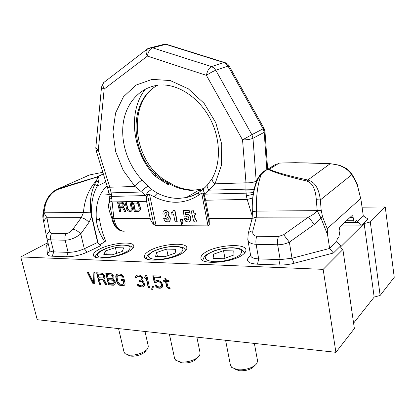 <?xml version="1.0" encoding="UTF-8"?>
<svg xmlns="http://www.w3.org/2000/svg" width="415" height="415" viewBox="0 0 415 415"><rect width="100%" height="100%" fill="white"/><g stroke="black" fill="none" stroke-linecap="round" stroke-linejoin="round"><path stroke-width="0.62" d="M380.135 295.459L370.289 221.978L385.239 206.94L394.25 277.319L380.135 295.459L374.174 297.099L353.596 323.14M47.958 242.661L20.75 256.921L37.236 319.706L335.901 352.319L354.384 328.561L342.899 249.514L339.937 247.542L364.147 223.55L374.174 297.099M370.289 221.978L364.147 223.55M335.901 352.319L323.161 269.356L342.899 249.514M20.75 256.921L323.161 269.356M385.239 206.94L362.113 207.184M243.206 254.359C245.244 252.73 246.147 251.215 245.913 249.809C245.374 242.593 214.332 245.249 204.19 253.16C201.763 254.924 200.678 256.595 200.933 258.166C200.974 265.398 233.733 262.602 243.206 254.359M183.42 252.522C185.956 250.748 187.092 249.135 186.833 247.677C186.299 241.483 158.862 244.29 148.399 251.449C145.478 253.342 144.155 255.095 144.425 256.703C144.57 262.934 173.496 259.946 183.42 252.522M129.698 250.878C132.691 248.99 134.055 247.314 133.78 245.851C133.267 240.508 108.694 243.382 98.09 249.908C94.724 251.895 93.178 253.69 93.453 255.298C93.655 260.687 119.536 257.611 129.698 250.878M94.651 284L95.051 272.655L93.873 272.593L93.525 282.485L88.405 272.297L87.243 272.235L93.095 283.896L94.651 284M99.33 279.222L102.702 279.43L105.514 284.716L106.909 284.804L103.781 279.01L104.466 278.558L104.834 277.604L104.627 275.876L102.443 273.303L96.628 272.743L99.361 284.306L100.544 284.384L99.33 279.222L99.6 279.051L102.972 279.254L105.784 284.54L106.8 284.602M113.399 279.342L114.13 278.149L113.928 276.406L111.718 273.807L105.794 273.241L108.517 284.913L113.357 285.23L114.317 285.048L114.96 284.358L115.37 282.662L115.085 281.412L113.399 279.342L113.752 279.113M125.05 283.274L124.194 279.487L121.081 279.305L121.424 280.815L123.291 280.929L123.712 283.684L122.435 284.348L120.578 284.228L118.965 283.383L117.948 281.593L117.087 277.827L117.3 276.1L118.566 275.425L120.428 275.529L122.052 276.369L122.43 277.142L123.675 277.21L123.182 275.933L121.175 274.325L118.218 273.91L116.542 274.569L115.951 275.529L115.852 277.754L116.719 281.515L117.85 283.803L119.836 285.411L122.778 285.852L124.469 285.219L125.071 284.27L125.05 283.274M144.254 286.002L144.56 284.508L143.896 282.439L143.289 281.64L142.101 281.059L143.056 279.591L142.485 277.013L140.42 275.373L138.854 275.031L136.981 275.181L136.239 275.653L135.612 276.629L135.627 277.645L136.696 277.702L137.479 276.478L138.496 276.281L140.488 276.649L141.25 277.199L141.852 277.998L141.759 279.518L141.442 280.006L139.404 280.395L139.632 281.417L141.837 281.806L142.599 282.356L143.481 284.441L143.061 285.421L141.671 285.836L139.253 285.432L137.905 284.088L136.836 284.021L137.816 285.587L140.452 287.019L142.968 286.931L144.254 286.002M149.525 287.616L146.869 275.467L145.561 275.394L144.653 277.137L145.11 279.202L146.018 277.469L148.217 287.528L149.525 287.616M152.699 289.348L153.4 286.599L152.305 286.526L151.605 289.276L152.699 289.348M155.812 282.651L157.363 281.718L159.64 282.112L161.041 283.487L161.539 284.809L161.207 286.329L159.811 287.009L157.539 286.609L156.092 284.981L154.769 284.898L156.32 287.04L157.596 287.891L160.091 288.311L162.099 287.419L162.716 285.136L161.767 282.755L160.87 281.671L158.416 280.493L156.024 280.607L155.085 281.323L154.188 277.153L160.647 277.511L160.366 276.198L152.798 275.788L154.266 282.558L155.812 282.651M169.979 287.927L168.002 287.024L166.607 281.489L169.102 281.64L168.879 280.582L166.384 280.436L165.938 278.325L164.807 278.263L165.253 280.369L163.453 280.265L163.676 281.318L165.476 281.422L166.591 286.677L167.266 287.751L170.202 288.98L169.979 287.927M102.749 277.967L98.978 277.744L98.106 274.045L102.536 274.533L103.6 276.551L103.294 277.76L102.749 277.967M107.35 274.803L111.194 275.015L112.387 275.825L112.766 276.587L112.849 277.827L112.008 278.517L108.165 278.289L107.35 274.803L107.625 274.631L112.138 275.124L113.15 276.914L113.119 277.651L112.558 278.304M113.918 281.588L113.767 283.544L109.373 283.507L108.507 279.783L113.02 280.301L113.918 281.588L114.187 281.412L114.364 282.159L114.333 282.895L113.767 283.544M93.095 283.896L94.662 283.808M87.617 272.256L93.37 283.72M93.525 282.485L93.8 282.309L94.143 272.608M96.949 272.759L99.636 284.135L100.497 284.192M98.106 274.045L102.811 274.362L103.875 276.38L103.849 277.111L103.294 277.76M106.11 273.257L108.787 284.737L114.457 284.898M108.507 279.783L112.626 279.84L113.814 280.649L114.187 281.412M117.248 274.108L116.221 275.353L116.127 277.578L116.989 281.339L118.119 283.627L119.167 284.68L121.19 285.551L123.047 285.67L124.484 285.198M117.798 275.633L118.835 275.254L120.698 275.353L122.321 276.193L122.7 276.966L123.603 277.018M121.398 279.321L121.694 280.639L123.561 280.748L123.981 283.507L123.203 284.151M137.204 284.042L138.081 285.406L139.803 286.521L142.428 286.947L143.808 286.397M139.715 280.41L139.897 281.235L142.101 281.624L142.864 282.174L143.746 284.254L143.061 285.421M137.479 276.478L139.622 276.151L141.515 277.018L142.231 278.33L141.442 280.006M136.494 275.487L135.881 276.452L135.897 277.464L136.763 277.511M146.018 277.469L146.282 277.287L148.477 287.341L149.478 287.408M145.727 275.404L144.918 276.955L145.323 278.792M152.513 286.537L151.869 289.089L152.751 289.146M153.104 275.804L154.525 282.376L155.999 282.465M154.188 277.153L160.605 277.308M156.05 280.602L155.085 281.323M155.163 284.918L156.579 286.853L157.856 287.704L161.399 287.937M156.528 281.925L158.955 281.614L160.683 282.49L161.803 284.617L161.466 286.143L160.647 286.807M163.754 280.286L163.935 281.131L165.735 281.235L166.851 286.485L167.52 287.564L170.145 288.71M165.113 278.278L165.512 280.187L165.253 280.369M166.607 281.489L169.061 281.432M102.702 279.43L102.972 279.254M99.361 284.306L99.636 284.135M105.514 284.716L105.784 284.54M103.574 277.287L103.849 277.111M103.6 276.551L103.875 276.38M103.423 275.809L103.698 275.638M103.05 275.052L103.325 274.88M102.536 274.533L102.811 274.362M101.877 274.253L102.152 274.082M113.357 285.23L113.627 285.053M108.517 284.913L108.787 284.737M111.194 275.015L111.469 274.844M112.849 277.827L113.119 277.651M112.88 277.09L113.15 276.914M112.766 276.587L113.036 276.411M112.387 275.825L112.657 275.648M111.863 275.301L112.138 275.124M114.089 282.335L114.364 282.159M113.544 280.825L113.814 280.649M113.02 280.301L113.29 280.125M112.351 280.016L112.626 279.84M114.058 283.072L114.333 282.895M123.758 285.67L124.023 285.489M122.778 285.852L123.047 285.67M120.921 285.728L121.19 285.551M119.836 285.411L120.106 285.23M118.898 284.856L119.167 284.68M117.85 283.803L118.119 283.627M117.212 282.776L117.481 282.599M116.719 281.515L116.989 281.339M115.852 277.754L116.127 277.578M115.769 276.514L116.039 276.338M115.951 275.529L116.221 275.353M116.542 274.569L116.812 274.393M122.43 277.142L122.7 276.966M122.052 276.369L122.321 276.193M121.31 275.83L121.579 275.653M120.428 275.529L120.698 275.353M118.566 275.425L118.835 275.254M123.712 283.684L123.981 283.507M123.748 282.942L124.018 282.765M123.291 280.929L123.561 280.748M121.424 280.815L121.694 280.639M142.968 286.931L143.232 286.744M142.163 287.128L142.428 286.947M140.452 287.019L140.716 286.832M139.539 286.708L139.803 286.521M138.569 286.137L138.833 285.956M137.816 285.587L138.081 285.406M137.22 284.799L137.484 284.612M143.377 284.939L143.642 284.752M143.481 284.441L143.746 284.254M143.258 283.414L143.523 283.227M142.599 282.356L142.864 282.174M141.837 281.806L142.101 281.624M140.493 281.469L140.758 281.287M139.632 281.417L139.897 281.235M141.759 279.518L142.023 279.337M141.961 278.512L142.231 278.33M141.852 277.998L142.117 277.817M141.25 277.199L141.515 277.018M140.488 276.649L140.752 276.468M139.357 276.333L139.622 276.151M138.496 276.281L138.76 276.105M135.627 277.645L135.897 277.464M135.612 276.629L135.881 276.452M148.217 287.528L148.477 287.341M144.653 277.137L144.918 276.955M151.605 289.276L151.869 289.089M154.266 282.558L154.525 282.376M160.091 288.311L160.351 288.124M158.758 288.223L159.018 288.036M157.596 287.891L157.856 287.704M156.32 287.04L156.579 286.853M155.433 285.961L155.698 285.774M161.207 286.329L161.466 286.143M161.487 285.577L161.746 285.39M161.539 284.809L161.803 284.617M161.43 284.285L161.689 284.099M161.041 283.487L161.3 283.3M160.423 282.677L160.683 282.49M159.64 282.112L159.905 281.925M158.696 281.795L158.955 281.614M157.363 281.718L157.622 281.531M168.786 288.627L169.045 288.435M166.591 286.677L166.851 286.485M165.476 281.422L165.735 281.235M163.676 281.318L163.935 281.131M118.56 328.587L124.069 352.216L125.029 353.658L128.795 355.022C135.42 356.096 146.568 351.92 148.051 347.879L148.28 346.141L145.001 331.471M146.173 350.353C144.965 353.606 136.094 356.931 130.808 356.07L127.789 354.975M105.535 250.925L103.817 254.535L112.216 254.831L122.254 251.449L123.712 247.874L115.386 247.641L105.535 250.925L106.39 254.623M115.386 247.641L116.677 253.326M169.382 334.137L174.616 358.513L175.721 360.241L180.307 361.947C187.274 363.052 198.069 359.141 199.776 354.96L200.087 352.921L196.855 337.136M197.758 357.434C194.666 361.418 189.494 363.281 182.232 363.021L178.559 361.657M156.611 252.533L155.584 256.356L164.9 256.683L175.135 253.114L175.867 249.327L166.654 249.073L156.611 252.533L157.435 256.423M166.654 249.073L168.018 255.593M225.599 340.274L230.475 365.392L231.746 367.467L237.401 369.625C244.694 370.751 255.111 367.161 257.067 362.907L257.497 360.521L254.359 343.413M254.852 365.418C251.698 369.329 246.484 371.098 239.201 370.725L234.729 369.039M213.3 254.312L213.134 258.384L223.519 258.747L233.941 254.966L233.775 250.94L223.524 250.655L213.3 254.312L214.088 258.415M223.524 250.655L224.951 258.229M96.399 220.069C98.474 219.483 99.481 218.98 99.418 218.555C100.492 226.346 102.578 233.79 105.685 240.892L104.834 241.815C99.802 234.262 96.991 227.01 96.399 220.069C95.222 204.958 98.78 193.577 107.08 185.93M104.834 241.815L99.652 244.793M55.164 190.335L59.205 188.374L97.084 176.904C98.926 176.572 99.382 178.201 98.469 181.796L97.375 185.956C93.038 193.701 91.124 202.681 91.637 212.879L91.907 216.64L98.033 242.915M48.099 243.206L46.672 245.198L47.414 254.188C47.575 255.381 49.193 256.05 52.269 256.205L66.644 256.761C73.434 256.75 80.287 255.22 87.202 252.164L100.497 245.784L97.624 242.433L84.302 248.746C78.85 251.132 73.455 252.336 68.112 252.362L53.748 251.869C51.45 251.77 50.174 251.303 49.919 250.463L46.734 237.779C47.128 239.118 48.467 239.829 50.749 239.901L65.134 240.207C70.322 240.041 75.53 237.935 80.754 233.894L89.017 222.347L91.632 216.77L97.624 242.433M103.392 174.035L96.539 177.215C98.09 176.702 97.909 177.999 96 181.101L94.76 184.39C90.802 192.882 89.49 202.411 90.823 212.973L91.632 216.77L91.907 216.64M102.847 172.287L89.204 175.006L87.555 175.737M89.754 174.886L59.205 188.374L58.645 189.167L96.539 177.215M103.366 173.952L96.586 177.049L59.127 188.415C54.676 190.412 48.996 192.882 44.83 204.279L45.489 204.32C49.255 193.281 55.906 190.184 58.645 189.167M98.469 181.796L96 181.101C88.644 189.359 84.463 199.817 83.462 212.485L91.637 212.879M105.851 181.962L97.375 185.956L94.76 184.39M46.688 237.562L46.625 237.297M43.119 212.662L43.165 212.309L43.897 212.796L45.489 204.32M89.017 222.347C86.642 219.82 84.069 218.249 81.304 217.642L46.937 217.73L49.634 231.757L51.668 233.313L66.037 233.515C68.433 233.365 70.742 231.907 72.973 229.132L81.304 217.642L83.462 212.485L43.897 212.796L46.937 217.73C44.742 219.12 43.762 220.884 43.99 223.011L44.021 223.203M43.015 218.207L43.736 212.885L43.113 212.682C42.781 215.105 42.74 216.926 43.004 218.134L46.594 237.131C46.366 234.973 47.377 233.183 49.634 231.757M341.784 225.065L361.626 225.148L367.887 218.959L363.312 215.966L360.977 199.729L357.74 186.6L360.977 199.729M262.156 172.65L267.504 169.403L269.387 169.377C276.406 172.469 289.146 175.991 307.608 179.949C312.064 181.059 318.476 184.608 320.339 199.957L321.153 209.928L322.528 216.723L327.228 228.66L327.565 234.729L329.624 248.445L336.477 241.836L340.834 245.685L333.416 253.015L291.958 263.816L286.464 264.728L281.059 265.066L257.502 264.199C250.276 263.727 246.951 262.015 247.532 259.064L248.435 257.544M336.544 241.893L337.317 238.879L338.796 237.463L339.491 233.598L339.081 230.782L339.771 226.938L351.93 215.67C352.511 215.515 352.921 216.142 353.165 217.553L353.549 220.266C353.788 221.662 354.192 222.284 354.758 222.134L356.428 220.614C356.988 220.464 357.388 221.081 357.621 222.461L357.502 221.569L361.626 225.148M327.228 228.66L360.495 198.681M363.312 215.966L357.502 221.569M252.263 208.958L252.247 206.706C252.419 196.03 254.426 186.584 258.275 178.377L261.206 174.476C257.663 183.944 256.055 196.16 256.382 211.116L256.32 217.195L252.844 230.849C250.494 231.145 248.959 232.011 248.237 233.448L247.807 239.647C248.538 242.542 251.308 244.093 256.112 244.3L277.656 244.762L280.161 259.619L292.004 258.244L329.624 248.445L333.416 253.015M252.844 230.849C252.289 234.174 253.612 235.969 256.812 236.244L278.325 236.55L283.663 234.714L308.506 217.066L314.29 224.427L320.93 217.917L327.565 234.729M278.325 236.55L277.485 240.472L277.656 244.762C281.474 244.809 285.38 243.947 289.364 242.168L314.29 224.427M279.025 265.04L280.161 259.619L258.685 258.887C253.856 258.638 251.194 257.616 250.702 255.811L247.807 239.647M251.5 220.863L251.765 219.846C252.486 218.394 254.001 217.507 256.32 217.195L308.506 217.066C312.915 214.965 315.732 212.822 316.956 210.638L256.382 211.116L252.336 211.717L252.247 206.706C252.362 196.155 254.079 186.9 257.399 178.938L258.275 178.377M257.222 179.353L260.153 174.658L261.206 174.476C264.713 170.773 267.208 169.154 268.692 169.626C275.544 172.931 288.16 176.712 306.545 180.966C310.275 182.019 315.296 185.469 316.297 199.688L317.231 210.742L320.93 217.917L322.528 216.723M259.785 175.089L260.153 174.658C260.221 174.227 261.932 172.796 265.299 170.368L267.504 169.403L275.83 164.195M357.74 186.6L355.728 181.552L351.79 174.689C344.761 164.963 334.905 164.283 330.055 163.749C308.957 162.732 292.051 162.524 279.331 163.126L277.734 163.183M306.545 180.966L330.257 163.671M268.692 169.626L279.285 163.043L295.49 162.69L330.117 163.66L338.599 165.056C340.819 165.549 346.899 168.511 347.884 169.668L351.531 173.543M321.21 210.358L316.956 210.638L317.07 210.249L321.153 209.928M247.983 234.392L251.765 219.846C252.201 217.942 252.393 215.235 252.336 211.717L252.336 211.743M355.728 181.552L355.697 180.769M252.268 216.023L247.19 199.454L205.669 200.217L209.165 218.451L209.295 224.66L207.988 225.879L201.68 193.131L203.262 193.25L204.253 195.138L215.027 183.84L245.986 182.808C250.281 182.999 253.69 182.439 256.205 181.132L252.968 138.283L251.869 134.673L263.136 128.8L228.027 66.084L215.79 70.26L213.927 67.967L211.515 66.602L223.841 62.53L165.865 44.364L152.538 47.798L151.387 47.564L148.357 48.327M252.73 197.971L247.19 199.454L246.339 195.813L245.924 190.9L245.986 182.808L242.547 139.881L206.395 75.348L147.418 56.118L104.175 89.028L98.293 150.23L109.788 187.336L111.168 192.861L113.886 218.591L150.225 218.539L151.044 220.873L152.704 223.327L153.773 224.427L156.087 225.599L207.988 225.879M123.405 231.238C117.876 230.621 114.27 226.3 112.595 218.264L113.886 218.591C115.837 227.918 119.888 232.047 126.036 230.973M256.257 181.848L256.205 181.132M266.829 169.611L264.199 132.323L252.968 138.283C250.385 139.414 246.915 139.948 242.547 139.881L251.869 134.673L215.79 70.26C213.097 71.292 209.964 72.993 206.395 75.348C207.36 70.758 209.067 67.842 211.515 66.602L152.538 47.798C149.919 48.897 148.212 51.673 147.418 56.118C145.945 53.312 145.696 51.097 146.682 49.473L147.839 48.612M157.721 85.272C139.528 87.715 126.098 103.268 123.271 122.954C120.475 142.693 128.012 165.149 142.148 180.1C139.539 181.573 137.157 183.705 134.989 186.496L107.506 187.295L108.875 193.286L109.295 197.649M212.542 177.802L212.132 178.549C211.785 180.172 212.75 181.936 215.027 183.84L221.397 165.445L221.729 144.228L215.769 122.664L204.154 103.402L188.317 88.805L170.238 80.546L152.113 79.379L135.97 85.122L123.426 96.814L115.578 112.979L112.963 131.84L115.635 151.563L123.219 170.337L134.989 186.496L141.64 192.021L111.168 192.861L108.875 193.286M142.148 180.1L148.212 186.361C145.67 187.315 143.481 189.204 141.64 192.021L146.49 196.471L147.46 194.635L149.509 194.433L154.007 196.741C169.616 204.408 184.213 204.076 197.794 195.75L201.68 193.131M157.55 85.293C129.449 100.041 129.34 148.772 154.712 173.823L161.596 179.446L172.018 185.251C179 188.701 186.112 190.35 193.354 190.195L200.393 189.354L203.978 188.394M148.212 186.361L151.734 189.536L157.363 193.146C164.475 196.736 171.711 198.479 179.067 198.375L186.216 197.571C190.801 196.606 195.071 194.827 199.029 192.228M253.482 192.57L245.986 193.177L205.052 194.163C203.558 191.792 203.132 189.946 203.775 188.618L205.503 186.994M184.161 189.416L192.358 190.765M197.924 190.786L201.732 190.361M167.546 182.911L167.302 184.068L168.329 184.805L168.542 183.451M161.596 179.446L162.929 179.031M162.841 180.229L162.504 181.153L167.302 184.068M156.035 175.13L155.309 176.251L162.504 181.153M154.712 173.823L156.413 173.678M123.115 231.222C117.372 230.532 113.606 226.191 111.817 218.202C111.5 216.324 106.468 206.618 109.617 201.68M111.402 194.402L109.104 194.817M151.734 189.536C149.275 190.573 147.242 192.591 145.644 195.584L111.599 196.404L109.238 196.176M169.232 221.548L170.026 220.837L170.394 218.249L169.792 216.76L168.485 215.639L169.102 213.32L167.836 211.131L165.45 210.296L163.951 210.701M167.919 219.934L167.504 220.007L165.787 218.145L163.624 218.295L164.501 220.469L165.886 221.615L168.438 221.901L169.787 220.982L170.155 218.394L169.553 216.905L168.246 215.784L168.858 213.46L167.598 211.271L164.501 210.514L163.147 211.427L162.882 214.088L164.869 213.938L165.108 212.366M164.631 214.078L165.237 212.324L166.42 212.651L166.96 213.668L166.638 215.027L165.398 215.235L165.735 216.843L167.084 217.004L168.246 218.544L168.111 219.706L167.261 220.152C166.545 220.272 165.974 219.649 165.549 218.29L163.624 218.295M176.992 221.771L177.231 221.626L174.964 210.457L173.465 210.472L172.407 212.35L170.97 212.558L171.286 214.093L173.512 214.083L175.078 221.766L176.992 221.771L174.725 210.602L173.226 210.613M172.614 212.226L170.97 212.558M181.5 223.415L181.199 223.597L181.407 224.484C182.683 224.152 183.16 223.182 182.844 221.574L182.408 219.421L180.354 219.421L180.831 221.776L181.983 221.952L181.199 223.597M182.216 224.116L183.077 221.428L182.647 219.276L180.354 219.421M189.826 221.543L190.672 220.733L191.045 217.74L189.655 215.089L187.274 214.099L185.925 214.519M185.635 214.705L185.448 212.496M189.349 212.47L189.188 210.327L183.482 210.524L184.016 216.806L185.764 216.884L186.994 216.137C187.896 216.033 188.514 216.703 188.846 218.145L188.716 219.639L188.078 220.116L186.854 219.857L186.091 218.721L184.089 218.726L185.728 221.278L188.078 222.035L188.986 221.926L190.438 220.884L190.812 217.891L189.422 215.235L187.041 214.244L185.401 214.897L185.199 212.496L189.349 212.47L188.955 210.472L183.482 210.524M185.764 216.884L186.397 216.262M188.483 219.909L187.087 219.706L186.325 218.575L184.089 218.726M196.86 221.978L196.523 220.266L195.304 219.888L195.081 219.302L194.225 214.934L195.475 214.929L195.138 213.211L193.888 213.222L193.432 210.908L191.424 210.924L191.88 213.232L190.838 213.243L191.175 214.949L192.218 214.944L193.613 221.102L194.469 221.812L195.73 222.046L197.094 221.828L196.757 220.116L195.538 219.743L194.485 214.934M195.475 214.929L195.372 213.066L194.121 213.077L193.665 210.763L191.424 210.924M191.849 213.092L190.838 213.243M150.225 218.539L146.557 201.301L146.49 196.471M125.75 211.577L125.999 211.443L123.509 206.805L124.381 205.57L124.225 204.144L123.26 202.733L121.621 201.949L117.487 202.147L119.603 211.629L120.568 211.624L119.624 207.391L122.373 207.355L124.614 211.588L125.75 211.577L123.255 206.94L123.815 206.525L124.152 205.093L123.011 202.868L121.367 202.079L117.487 202.147M120.568 211.624L120.817 211.489L119.904 207.386M131.109 211.328L131.929 210.779L132.561 209.139L131.119 201.773L129.879 201.923L131.264 208.268L131.083 209.7L130.066 210.322L128.707 210.13L127.664 209.124L125.932 201.996L124.951 202.012L126.725 209.336L128.064 210.95L130.331 211.541L131.68 210.919L132.312 209.274L130.87 201.908L129.879 201.923M130.751 210.037L128.956 209.995L127.913 208.989L126.186 201.866L124.951 202.012M139.072 211.261L139.902 210.706L140.55 209.056L139.834 204.932L138.932 203.085L138.081 202.271L136.442 201.68L132.193 201.882L134.289 211.505L138.283 211.474L139.653 210.846L140.306 209.191L139.585 205.067L138.683 203.22L137.069 202.001L132.193 201.882M122.882 205.907L119.608 206.048L118.96 203.137M138.719 209.954L135.269 210.135L133.739 203.096M205.669 200.217L204.253 195.138M207.874 184.473L207.298 185.121C206.836 186.361 207.422 188.042 209.046 190.163L245.981 189.147L254.125 189.339M163.453 84.945C180.203 85.5 199.273 98.355 209.933 118.363C220.578 138.325 221.091 162.83 212.132 178.549L207.298 185.121L203.775 188.618L198.583 192.653L197.794 195.75M245.924 190.9L253.757 191.108M246.339 195.813L253.207 194.272M111.728 198.723L109.301 197.727L110.266 207.484L112.595 218.264L111.817 218.202M122.43 206.136L119.354 206.177L118.68 203.143L122.285 203.288L123.136 204.906L122.679 206.001M133.459 203.101L136.457 203.049L138.231 204.263L139.243 208.169L139.253 208.994L138.641 210.032L135.02 210.27L133.459 203.101M166.436 215.146L165.398 215.235M229.137 66.006L228.027 66.084L226.206 63.853L223.841 62.53L225.34 62.738M167.567 44.659L164.734 44.14L161.705 44.919M264.049 128.365L263.136 128.8L264.199 132.323L264.988 131.446L264.049 128.365L229.09 65.918C227.991 64.097 226.398 62.935 224.323 62.432L166.389 44.291L164.734 44.14L151.387 47.564L146.682 49.473L103.677 82.601C102.619 84.229 102.785 86.372 104.175 89.028C102.495 88.4 101.613 87.731 101.53 87.02L101.556 86.797M95.813 147.704L96.062 150.427L98.293 150.23L95.787 147.953L101.53 87.02L103.677 82.601L104.808 81.729M123.862 245.156C131 245.706 131.991 247.848 126.829 251.594C119.795 255.36 111.988 257.305 103.413 257.435C86.652 256.947 108.403 244.373 123.862 245.156M175.374 246.453C183.363 247.039 184.971 249.311 180.209 253.275C175.135 256.807 163.489 259.764 155.833 259.432C147.927 258.649 146.568 256.294 151.76 252.377C158.514 248.595 166.389 246.619 175.374 246.453M232.488 247.885C241.473 248.518 243.838 250.935 239.595 255.142C234.89 258.898 222.746 262.031 214.187 261.663C205.243 260.807 203.148 258.301 207.905 254.146C214.41 250.136 222.606 248.051 232.488 247.885M72.973 229.132C75.738 229.78 78.331 231.368 80.754 233.894L84.302 248.746L87.202 252.164M66.037 233.515C64.906 235.544 64.605 237.774 65.134 240.207L68.112 252.362L66.644 256.761M51.668 233.313C50.526 235.31 50.22 237.505 50.749 239.901L53.748 251.869L52.269 256.205M49.888 250.338L47.414 254.188M44.82 204.305L43.165 212.309M105.343 194.915L109.067 194.588M344.611 222.435L357.621 222.461M283.663 234.714L289.364 242.168L292.004 258.244L294.074 263.312M256.812 236.244C255.889 238.692 255.656 241.374 256.112 244.3L258.685 258.887L257.502 264.199M355.572 181.246L355.598 180.572L351.697 173.792L351.79 174.689L320.339 199.957L316.297 199.688M357.958 186.475C356.423 181.474 356.516 182.787 355.764 180.904L355.525 180.426M349.855 217.564L353.165 217.553M346.95 220.266L353.549 220.266M209.165 218.451L252.014 218.383M172.018 185.251L173.335 184.94L174.01 185.272M165.964 182.045L167.053 181.547L167.406 181.749M155.309 176.251C132.608 153.244 127.109 112.2 145.354 89.142M157.363 193.146L154.007 196.741M156.087 225.599L149.509 194.433M153.773 224.427L147.46 194.635M146.557 201.301L112.034 201.939L109.498 200.637M209.295 224.66L203.262 193.25M199.288 192.057L198.583 192.653C194.739 195.117 190.615 196.757 186.216 197.571L200.393 189.354C191.46 190.973 182.444 189.499 173.335 184.94L162.685 178.87L156.237 173.491C131.218 148.606 130.435 100.197 157.378 85.319M95.377 257.129C96.124 254.561 95.315 254.8 100.689 250.868C107.859 247.164 115.681 245.218 124.168 245.026C133.282 246.282 130.601 246.396 132.862 248.341M146.391 258.784C147.06 256.226 146.168 256.107 152.44 251.749C159.485 248.243 167.224 246.432 175.664 246.313C180.94 246.852 183.741 247.532 184.078 248.357L185.879 250.375M202.945 260.527C203.143 258.187 204.491 256.148 206.997 254.416L213.798 250.982C220.043 248.793 226.362 247.708 232.758 247.739C238.085 248.206 241.188 248.876 242.054 249.752L244.897 252.74M250.587 255.163L247.532 259.064M354.384 222.129L344.958 222.113M96.067 150.438L107.506 187.295M109.109 194.863L105.311 194.957M264.988 131.498L267.644 169.315"/></g></svg>
